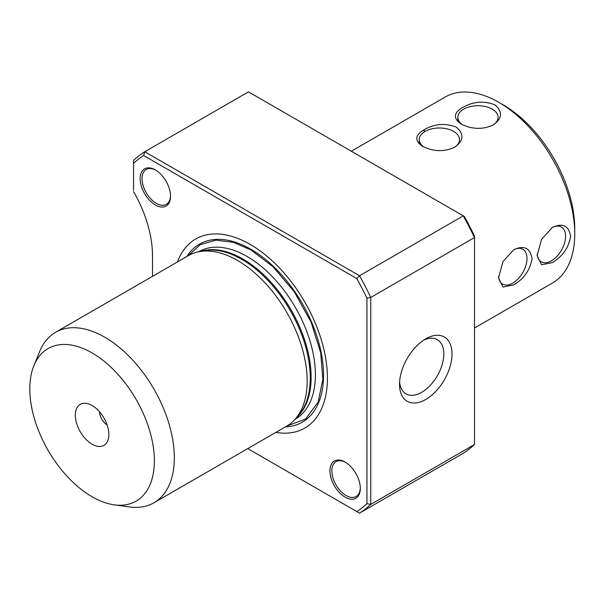 <?xml version="1.0" encoding="UTF-8"?>
<svg xmlns="http://www.w3.org/2000/svg" width="605" height="605" viewBox="0 0 605 605"><rect width="100%" height="100%" fill="white"/><g stroke="black" fill="none" stroke-linecap="round" stroke-linejoin="round"><path stroke-width="0.91" d="M188.276 255.688L200.195 244.677L215.811 240.17L233.318 242.28L250.871 249.91L272.953 266.661L294.272 291.739L311.106 322.178L320.71 352.776L322.866 379.448L318.071 402.174L305.585 419.008L286.679 426.132M552.335 227.427C562.642 222.701 568.738 225.65 570.636 236.252C568.715 247.74 562.612 256.512 552.335 262.578L541.52 264.816L537.111 255.567L541.513 239.398L552.335 227.427M513.743 249.706C524.051 244.98 530.154 247.929 532.052 258.532C530.131 270.019 524.028 278.792 513.743 284.857L502.936 287.095L498.52 277.846L502.921 261.678L513.743 249.706M474.486 328.031L552.516 282.981A107.35 61.982 -120 0 0 574.75 233.84A107.35 61.982 -120 0 0 498.838 102.358L498.838 102.358A107.35 61.982 -120 0 0 445.167 97.042L351.316 151.22M494.731 104.733C502.929 111.668 502.415 118.421 493.188 124.978C482.798 129.757 472.134 129.455 461.199 124.093C452.994 118.421 453.508 112.863 462.742 107.403C473.133 101.527 483.796 100.634 494.731 104.733M456.14 127.012C464.345 133.947 463.831 140.693 454.597 147.257C444.206 152.029 433.543 151.734 422.615 146.365C414.41 140.7 414.924 135.142 424.158 129.682C434.549 123.798 445.212 122.913 456.14 127.012M574.75 233.84L574.75 228.728A101.088 58.367 -120 0 0 503.269 104.915L498.838 102.358M424.37 130.045A107.35 61.982 -120 0 0 424.007 132.109M537.164 254.017A20.131 11.624 120 0 0 541.278 261.859A20.131 11.624 120 0 0 551.344 260.868A20.131 11.624 120 0 0 564.495 243.127A20.131 11.624 120 0 0 561.41 226.996A20.131 11.624 120 0 0 551.836 227.722M498.573 276.296A20.131 11.624 120 0 0 502.695 284.138A20.131 11.624 120 0 0 512.76 283.14A20.131 11.624 120 0 0 525.904 265.406A20.131 11.624 120 0 0 522.818 249.275A20.131 11.624 120 0 0 513.244 250.001M492.682 125.265A20.131 11.624 0 0 0 498.096 117.332A20.131 11.624 0 0 0 485.671 106.593A20.131 11.624 0 0 0 463.733 109.112A20.131 11.624 0 0 0 457.834 117.332A20.131 11.624 0 0 0 462.575 124.827M454.09 147.544A20.131 11.624 0 0 0 459.505 139.611A20.131 11.624 0 0 0 447.08 128.873A20.131 11.624 0 0 0 425.141 131.391A20.131 11.624 0 0 0 419.25 139.611A20.131 11.624 0 0 0 423.992 147.106M170.519 195.657A20.131 11.624 60 0 1 166.36 204.339A20.131 11.624 60 0 1 156.294 203.34A20.131 11.624 60 0 1 143.143 185.606A20.131 11.624 60 0 1 146.228 169.476A20.131 11.624 60 0 1 155.833 170.209M360.3 487.834A20.131 11.624 60 0 1 356.133 496.516A20.131 11.624 60 0 1 346.068 495.518A20.131 11.624 60 0 1 332.924 477.784A20.131 11.624 60 0 1 336.009 461.653A20.131 11.624 60 0 1 345.606 462.386M155.349 204.989A21.47 12.395 60 0 1 140.163 178.687A21.47 12.395 60 0 1 155.349 169.922L155.349 169.922A21.47 12.395 60 0 1 170.527 196.217A21.47 12.395 60 0 1 155.349 204.989M345.122 497.166A21.47 12.395 60 0 1 329.937 470.864A21.47 12.395 60 0 1 345.122 462.099L345.122 462.099A21.47 12.395 60 0 1 360.308 488.401A21.47 12.395 60 0 1 345.122 497.166M425.776 338.838L425.776 338.838A37.124 21.432 -60 0 1 452.026 353.993A37.124 21.432 -60 0 1 425.776 399.466A37.124 21.432 -60 0 1 399.527 384.311A37.124 21.432 -60 0 1 425.776 338.838L425.776 338.838M399.61 381.785A31.309 18.074 120 0 0 406.008 393.893A31.309 18.074 120 0 0 421.662 392.342A31.309 18.074 120 0 0 442.119 364.755A31.309 18.074 120 0 0 437.317 339.662A31.309 18.074 120 0 0 423.636 340.176M275.835 432.393A109.142 63.011 -120 0 0 327.411 378.102A109.142 63.011 -120 0 0 263.22 253.2A109.142 63.011 -120 0 0 177.431 261.95M285.242 426.964A102.774 59.335 -120 0 0 323.539 375.138A102.774 59.335 -120 0 0 268.59 262.026A102.774 59.335 -120 0 0 186.839 256.512M33.91 365.594L39.733 351.346A98.403 56.817 60 0 1 55.539 332.319L188.382 255.628A98.403 56.817 60 0 1 198.591 251.786A98.403 56.817 60 0 1 237.584 260.498A98.403 56.817 60 0 1 299.044 338.656A98.403 56.817 60 0 1 295.217 419.144A98.403 56.817 60 0 1 286.785 426.071L153.942 502.77A98.403 56.817 60 0 1 129.568 506.937L114.315 504.857A88.08 50.85 60 0 1 92.089 496.765A88.08 50.85 60 0 1 33.91 365.594A88.08 50.85 60 0 1 92.089 352.934A88.08 50.85 60 0 1 153.337 447.163A88.08 50.85 60 0 1 114.315 504.857M55.539 332.319A98.403 56.817 60 0 1 104.741 337.197A98.403 56.817 60 0 1 169.029 423.908A98.403 56.817 60 0 1 153.942 502.77M99.53 411.793A11.185 6.458 -120 0 0 107.115 424.929M92.089 405.494A23.708 13.688 -120 0 0 86.107 403.316A23.708 13.688 -120 0 0 75.602 418.841A23.708 13.688 -120 0 0 92.089 444.206A23.708 13.688 -120 0 0 107.75 440.795A23.708 13.688 -120 0 0 92.089 405.494M474.486 236.101A207.553 119.828 -120 0 0 464.345 216.477L248.489 91.854L144.746 151.749L359.521 275.751A210.23 121.378 60 0 1 370.744 297.448L474.486 237.553L474.486 236.101M133.523 190.257L133.523 163.418A207.553 119.828 60 0 1 143.657 155.508L356.806 278.565L359.521 275.751L463.264 215.856A210.23 121.378 60 0 1 474.486 237.553L474.486 444.509A210.23 121.378 60 0 1 463.264 453.251L359.521 513.146A210.23 121.378 60 0 0 370.744 504.404L474.486 444.509M356.806 278.565A207.553 119.828 60 0 1 366.948 298.182L370.744 297.448L370.744 504.404L366.948 503.67A207.553 119.828 60 0 1 356.806 511.58L359.521 513.146M133.523 163.418L133.523 160.491A210.23 121.378 60 0 1 144.746 151.749L143.657 155.508M366.948 298.182L366.948 503.67M356.806 511.58L247.748 448.615M133.523 191.535A92.141 53.202 60 0 1 152.498 255.567L152.498 276.341M295.232 419.129L295.384 419.046A96.618 55.781 -120 0 0 310.191 341.621A96.618 55.781 -120 0 0 247.074 256.482A96.618 55.781 -120 0 0 198.765 251.695L198.614 251.778M201.057 251.287A96.618 55.781 60 0 1 242.802 258.948A96.618 55.781 60 0 1 304.118 338.445A96.618 55.781 60 0 1 296.881 417.261M295.217 419.144L298.515 415.423A96.8 55.887 -120 0 0 302.281 336.251A96.8 55.887 -120 0 0 241.819 259.363A96.8 55.887 -120 0 0 203.469 250.795L198.591 251.786M457.834 121.597L457.834 117.332M419.25 143.877L419.25 139.611"/></g></svg>
